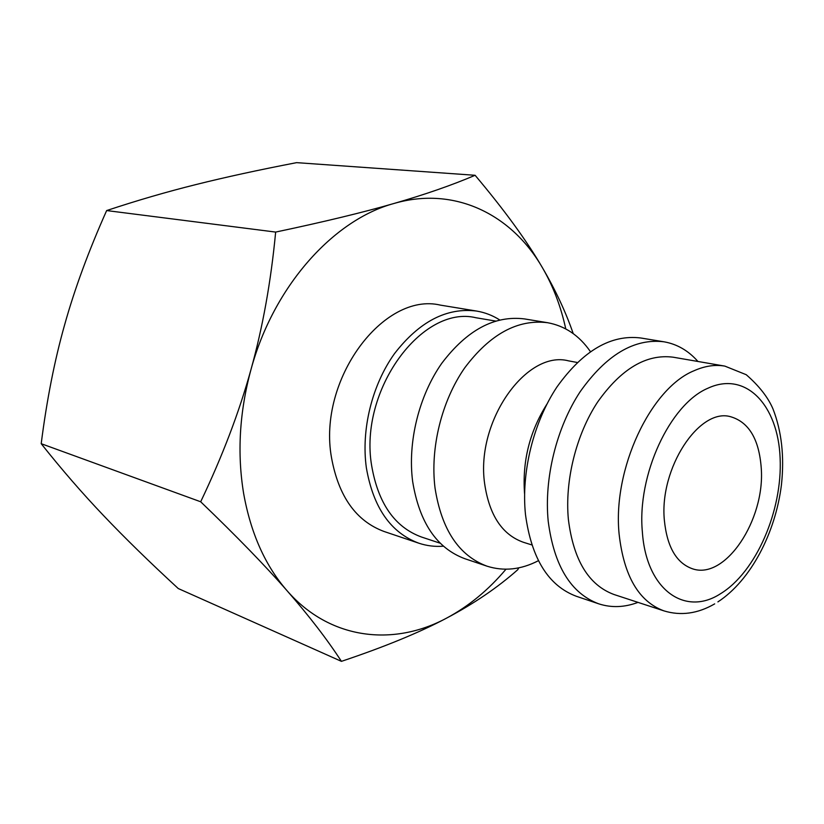 <?xml version="1.0" encoding="UTF-8"?>
<svg xmlns="http://www.w3.org/2000/svg" width="824" height="824" viewBox="0 0 824 824"><rect width="100%" height="100%" fill="white"/><g stroke="black" fill="none" stroke-linecap="round" stroke-linejoin="round"><path stroke-width="1.24" d="M443.425 546.188C435 546.848 426.811 545.859 418.849 543.201C390.782 532.798 373.282 507.677 366.371 467.857C361.005 429.716 372.036 384.932 394.531 353.589C419.395 321.494 446.752 307.321 476.602 311.06C484.873 312.451 492.577 315.407 499.704 319.939M476.602 311.06L440.438 305.127C383.634 291.469 317.425 379.73 331.495 457.598C338.571 496.491 356.112 521.129 384.118 531.501L418.849 543.201M440.284 543.253L421.466 537.011C394.768 527.206 378.154 503.413 371.645 465.622C358.749 390.236 422.187 304.489 476.004 317.755L495.554 321.051M538.402 560.701C521.005 569.693 503.876 571.516 487.025 566.181C458.927 555.726 441.592 529.688 435.031 488.045C430.025 448.143 441.643 401.031 464.643 367.957C490.043 334.081 517.699 319.001 547.6 322.709C564.986 325.882 579.262 335.523 590.417 351.621M487.025 566.181L464.839 558.703C436.741 548.259 419.344 522.509 412.649 481.463C407.519 442.138 418.952 395.778 441.788 363.271C467.023 329.981 494.596 315.201 524.497 318.919L547.6 322.709M531.851 544.932L523.436 542.295C502.156 534.745 489.209 515.124 484.605 483.42C475.654 421.146 526.577 349.654 568.57 360.861L577.243 362.478M524.569 493.792C522.179 461.502 529.605 431.652 546.848 404.244M638.013 602.375C624.51 607.453 611.429 607.937 598.77 603.837L576.409 596.298C548.454 585.864 531.49 558.641 525.496 514.65C521.056 472.461 533.437 422.248 557.014 386.878C583.021 350.643 610.903 334.338 640.66 337.974L663.959 341.795C677.06 344.092 688.39 350.653 697.938 361.468M598.77 603.837C570.898 593.414 554.047 565.913 548.217 521.334C543.933 478.569 556.509 427.584 580.22 391.627C606.351 354.804 634.264 338.19 663.959 341.795M568.385 519.501C564.697 480.732 576.161 434.608 597.585 402.081C621.193 368.74 646.376 353.774 673.136 357.194L724.863 366.113C715.067 364.435 704.85 365.959 694.199 370.676C650.63 388.135 612.428 469.278 619.123 534.168C623.871 576.038 638.816 601.613 663.969 610.883L614.086 594.537C588.738 585.205 573.494 560.196 568.385 519.501M505.977 569.219C488.375 590.077 468.557 606.382 446.526 618.154C393.45 646.706 329.878 639.836 287.102 590.767C308.897 615.672 327.015 639.197 341.435 661.353L178.252 588.532C149.494 562.05 124.599 537.732 103.556 515.577C82.544 493.555 61.759 469.587 41.2 443.693C46.793 399.825 54.621 360.15 64.674 324.656C74.582 289.121 88.57 251.083 106.646 210.563C137.217 200.428 167.025 191.755 196.06 184.535C225.189 177.242 258.705 169.94 296.609 162.647L475.108 175.285C452.046 185.132 425.04 194.526 394.068 203.456C454.93 185.771 511.869 214.673 542.398 267.656C553.12 286.072 560.907 306.487 565.758 328.9M243.667 493.669C237.024 453.478 239.444 412.154 250.939 369.708C239.218 412.062 222.47 456.084 200.685 501.775C236.735 536.393 265.544 566.057 287.102 590.767C265.307 565.81 250.836 533.447 243.667 493.669M573.226 333.607C565.779 312.028 555.5 290.038 542.398 267.656C526.732 240.742 504.298 209.945 475.108 175.285M664.36 520.274C659.179 468.382 699.205 407.612 730.466 416.676C748.872 422.022 759.141 439.223 761.263 468.279C765.156 519.831 725.429 580.168 692.624 568.838C676.483 563.214 667.069 547.033 664.36 520.274M250.939 369.708C273.517 286.216 333.524 219.761 394.068 203.456C363.425 212.335 323.945 221.872 275.649 232.08C270.972 281.489 262.732 327.365 250.939 369.708M341.435 661.353C384.406 646.943 419.437 632.544 446.526 618.154C473.893 603.704 497.634 587.553 517.771 569.703L518.739 567.849M200.685 501.775L41.2 443.693M275.649 232.08L106.646 210.563M720.403 593.795C685.053 616.785 646.232 589.943 642.38 532.067C636.859 475.16 669.974 404.09 707.971 388.207C745.947 370.553 778.155 405.367 780.122 458.154C782.584 510.746 756.03 572.247 720.403 593.795M714.696 603.868C697.753 613.674 680.84 616.022 663.969 610.883M717.91 601.891C750.829 580.405 775.497 532.922 781.451 484.759C784.479 456.62 781.667 431.354 772.994 408.951C768.04 397.333 759.11 385.92 746.225 374.704L724.863 366.113"/></g></svg>
